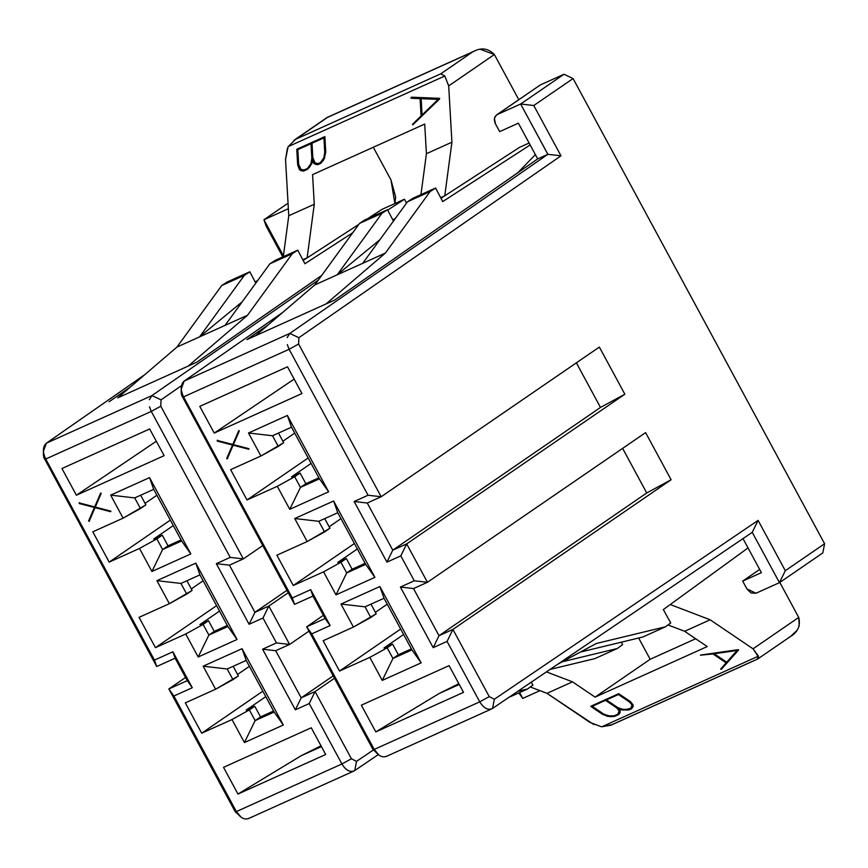 <?xml version="1.0" encoding="UTF-8"?>
<svg xmlns="http://www.w3.org/2000/svg" width="868" height="868" viewBox="0 0 868 868"><rect width="100%" height="100%" fill="white"/><g stroke="black" fill="none" stroke-linecap="round" stroke-linejoin="round"><path stroke-width="1.3" d="M319.446 478.832L300.447 487.393L289.76 509.321L328.646 491.787L319.446 478.832L328.646 491.787L287.373 415.457L291.518 427.197L319.446 478.832L291.518 427.197L287.373 415.457L248.487 432.991L272.53 435.758L291.518 427.197L272.53 435.758L248.487 432.991L260.932 456.004L278.292 446.423L272.53 435.758L278.292 446.423L283.695 442.713L278.476 433.078L283.695 442.713L260.932 456.004L230.628 469.664L247.022 499.968L277.315 486.308L289.76 509.321L300.447 487.393L294.686 476.727L277.315 486.308L294.686 476.727L300.447 487.393L319.446 478.832M346.701 572.934L336.014 594.862L374.9 577.328L365.688 564.363L346.701 572.934L340.94 562.269L323.569 571.849L336.014 594.862L346.701 572.934L365.688 564.363L374.9 577.328L333.627 500.999L337.771 512.728L365.688 564.363L337.771 512.728L333.627 500.999L294.74 518.532L318.784 521.299L337.771 512.728L318.784 521.299L294.74 518.532L307.174 541.545L324.545 531.954L318.784 521.299L324.545 531.954L329.938 528.254L324.73 518.608L329.938 528.254L307.174 541.545L276.881 555.205L293.276 585.509L323.569 571.849L340.94 562.269L346.701 572.934L352.093 569.224L346.701 572.934M392.954 658.465L382.256 680.404L421.154 662.87L411.942 649.904L392.954 658.465L387.182 647.81L369.822 657.391L382.256 680.404L392.954 658.465L411.942 649.904L421.154 662.87L379.88 586.529L384.025 598.269L411.942 649.904L384.025 598.269L379.88 586.529L340.983 604.063L365.027 606.83L384.025 598.269L365.027 606.83L340.983 604.063L353.428 627.076L370.799 617.495L365.027 606.83L370.799 617.495L376.191 613.784L370.983 604.15L376.191 613.784L353.428 627.076L323.135 640.736L339.518 671.051L369.822 657.391L387.182 647.81L392.954 658.465L398.347 654.765L392.954 658.465M162.62 549.542L151.933 571.47L190.819 553.936L181.618 540.97L162.62 549.542L156.858 538.876L139.488 548.457L151.933 571.47L162.62 549.542L181.618 540.97L190.819 553.936L149.546 477.606L153.69 489.335L181.618 540.97L153.69 489.335L149.546 477.606L110.659 495.14L134.703 497.906L153.69 489.335L134.703 497.906L110.659 495.14L123.104 518.153L140.475 508.561L134.703 497.906L140.475 508.561L145.867 504.861L140.649 495.216L145.867 504.861L123.104 518.153L92.811 531.813L109.194 562.117L139.488 548.457L156.858 538.876L162.62 549.542L168.023 545.831L162.62 549.542M208.873 635.072L198.186 657.011L237.072 639.477L227.861 626.512L208.873 635.072L203.112 624.418L185.741 633.998L198.186 657.011L208.873 635.072L227.861 626.512L237.072 639.477L195.799 563.137L199.944 574.876L227.861 626.512L199.944 574.876L195.799 563.137L156.913 580.67L180.956 583.437L199.944 574.876L180.956 583.437L156.913 580.67L169.358 603.683L186.718 594.103L180.956 583.437L186.718 594.103L192.121 590.392L186.902 580.757L192.121 590.392L169.358 603.683L139.054 617.343L155.448 647.658L185.741 633.998L203.112 624.418L208.873 635.072L214.266 631.372L208.873 635.072M255.127 720.614L244.429 742.541L283.326 725.008L274.114 712.053L255.127 720.614L249.355 709.948L231.995 719.539L244.429 742.541L255.127 720.614L274.114 712.053L283.326 725.008L242.053 648.678L246.197 660.418L274.114 712.053L246.197 660.418L242.053 648.678L203.155 666.212L227.199 668.978L246.197 660.418L227.199 668.978L203.155 666.212L215.6 689.225L232.971 679.644L227.199 668.978L232.971 679.644L238.364 675.933L233.156 666.298L238.364 675.933L215.6 689.225L185.307 702.885L201.691 733.2L231.995 719.539L249.355 709.948L255.127 720.614L260.519 716.903L255.127 720.614M411.389 648.884L398.347 654.765L392.586 644.099L387.182 647.81L392.586 644.099L398.347 654.765L411.389 648.884M365.135 563.343L352.093 569.224L346.332 558.558L340.94 562.269L346.332 558.558L352.093 569.224L365.135 563.343M318.892 477.801L305.851 483.682L300.447 487.393L305.851 483.682L300.078 473.017L294.686 476.727L300.078 473.017L305.851 483.682L318.892 477.801M181.065 539.95L168.023 545.831L162.251 535.165L156.858 538.876L162.251 535.165L168.023 545.831L181.065 539.95M227.308 625.492L214.266 631.372L208.504 620.707L203.112 624.418L208.504 620.707L214.266 631.372L227.308 625.492M273.561 711.022L260.519 716.903L254.758 706.248L249.355 709.948L254.758 706.248L260.519 716.903L273.561 711.022M291.485 476.89L300.078 473.017L291.485 476.89L311.102 463.414L291.485 476.89M383.992 647.973L392.586 644.099L383.992 647.973L403.609 634.486L383.992 647.973M199.911 624.58L208.504 620.707L199.911 624.58L219.528 611.094L199.911 624.58M337.739 562.431L346.332 558.558L337.739 562.431L357.356 548.956L337.739 562.431M153.658 539.039L162.251 535.165L153.658 539.039L173.285 525.563L153.658 539.039M246.165 710.122L254.758 706.248L246.165 710.122L265.782 696.635L246.165 710.122M308.162 457.968L247.022 499.968L308.162 457.968M294.719 433.11L282.892 441.237L294.719 433.11M354.415 543.498L293.276 585.509L354.415 543.498M340.972 518.641L329.146 526.767L340.972 518.641M400.658 629.04L339.518 671.051L400.658 629.04M387.215 604.182L375.388 612.309L387.215 604.182M170.334 520.106L109.194 562.117L170.334 520.106M156.891 495.248L145.064 503.375L156.891 495.248M216.588 605.647L155.448 647.658L216.588 605.647M203.145 580.79L191.318 588.916L203.145 580.79M262.83 691.188L201.691 733.2L262.83 691.188M249.398 666.331L237.561 674.458L249.398 666.331M181.26 388.994L184.179 381.041L289.793 333.421L547.849 154.341L537.704 158.909L547.849 154.341L289.793 333.421L298.874 337.706L289.793 333.421L184.179 381.041C180.49 384.546 180.284 389.819 183.56 396.871L289.109 349.283L298.603 344.043L298.874 337.706L560.978 155.817L547.892 154.33L520.637 104.008L497.201 114.587C494.152 116.486 493.566 119.545 495.411 123.766L499.664 131.621L518.38 123.18L537.704 158.909L334.657 300.057L246.935 339.605L268.451 324.654L246.935 339.605L255.528 335.732L314.791 284.921L359.558 223.391L365.037 219.832L387.464 209.72L381.985 213.278L387.464 209.72L365.037 219.832L359.558 223.391L381.985 213.278L337.218 274.798L379.902 239.698L337.218 274.798L381.985 213.278L359.558 223.391L314.791 284.921L362.726 263.308L407.493 201.777L412.973 198.229L435.584 188.031L430.105 191.578L435.584 188.031L412.973 198.229L407.493 201.777L430.105 191.578L385.338 253.109L430.105 191.578L407.493 201.777L362.726 263.308L385.338 253.109L326.075 303.93L385.338 253.109L337.218 274.798L314.791 284.921L255.528 335.732L334.657 300.057L537.704 158.909L518.38 123.18L499.664 131.621L495.411 123.766L494.424 118.287L496.485 114.977L540.363 84.923L496.485 114.977M759.663 569.43L742.693 581.093L761.41 572.652L742.997 538.605L761.41 572.652L742.693 581.093L759.663 569.43M746.936 588.949L742.693 581.093L746.936 588.949L756.006 593.235L751.102 592.996L746.936 588.949M596.403 643.47L557.809 664.194L596.403 643.47L665.43 626.805L596.403 643.47M492.557 708.429L494.359 699.239L489.237 696.603L479.744 701.843C483.845 708.375 488.12 710.577 492.557 708.429L752.241 532.344L492.557 708.429C488.087 710.556 483.812 708.353 479.744 701.843L374.195 749.431C378.274 755.963 382.528 758.165 386.954 756.05M435.584 188.031L442.723 201.593L530.153 144.945L442.723 201.593L435.584 188.031M444.763 195.81L440.977 198.273L444.763 195.81L440.651 197.665L444.763 195.81L519.65 147.3L444.763 195.81L451.913 142.2L444.763 195.81M529.111 143.036L519.65 147.3L529.111 143.036M535.393 154.645L517.74 172.797L535.393 154.645M580.366 652.074L642.819 637.004L665.43 626.805L642.819 637.004L580.366 652.074M594.884 658.617L617.311 648.505L562.29 661.785L617.311 648.505L594.884 658.617L550.084 669.423L594.884 658.617M447.573 689.724L459.259 684.451L447.573 689.724L458.836 683.669L438.98 693.597L375.801 731.898L438.98 693.597L447.573 689.724M748.042 547.925L663.315 609.575L670.736 622.942L665.43 626.805L670.736 622.942L663.315 609.575L748.042 547.925M117.701 397.88L188.248 366.068L247.51 315.258L176.963 347.059L117.701 397.88L176.963 347.059L199.575 336.871L244.342 275.34L221.731 285.529L176.963 347.059L221.731 285.529L244.342 275.34L249.821 271.793L227.21 281.981L221.731 285.529L227.21 281.981L249.821 271.793L255.8 283.142L249.821 271.793L244.342 275.34L199.575 336.871L247.51 315.258L292.277 253.727L269.839 263.839L225.072 325.37L269.839 263.839L292.277 253.727L297.757 250.179L275.319 260.291L269.839 263.839L275.319 260.291L297.757 250.179L304.896 263.742L352.766 232.722L304.896 263.742L297.757 250.179L292.277 253.727L247.51 315.258L188.248 366.068L196.83 362.195L321.724 275.384L196.83 362.195L117.701 397.88M43.433 451.143L46.362 443.19L151.965 395.569L318.231 280.18L151.965 395.569L161.047 399.855L151.965 395.569L46.362 443.19C42.662 446.684 42.456 451.968 45.733 459.02L151.282 411.421L160.775 406.191L161.047 399.855L181.455 385.685L161.047 399.855L160.775 406.191L243.344 558.894L262.754 545.581L243.344 558.894L229.445 565.166L254.932 612.309L286.939 590.327L254.932 612.309L268.841 606.048L289.597 644.436L308.997 631.123L289.597 644.436L275.688 650.707L301.185 697.85L333.193 675.857L301.185 697.85L315.084 691.579L351.41 758.751L341.916 763.981C345.952 770.513 350.227 772.715 354.741 770.578L378.318 754.585L354.741 770.578C350.26 772.694 345.985 770.502 341.916 763.981L236.367 811.58C240.447 818.112 244.7 820.314 249.127 818.198M480.286 49.302L494.369 54.521C488.076 48.065 480.796 47.219 472.517 52.004L440.781 73.813L444.796 76.015L448.691 85.91L494.369 54.521L518.782 99.668L494.369 54.521L448.691 85.91L451.913 142.2L426.416 153.701L424.712 124.07L312.567 174.642L314.27 204.262L307.12 257.883L303.16 260.443L307.12 257.883L302.824 259.814L307.12 257.883L358.842 224.367L307.12 257.883L314.27 204.262L288.762 215.763L285.539 159.473L287.449 148.113M420.958 194.627L426.416 153.701L420.958 194.627M387.464 209.72L393.443 221.08L387.464 209.72M395.45 218.324L392.879 219.995L395.45 218.324M257.85 280.321L255.214 282.035L257.85 280.321M309.746 751.862L321.431 746.599L309.746 751.862L321.008 745.818L301.153 755.735L309.746 751.862M621.271 642.201L622.627 644.631L617.311 648.505L622.627 644.631L621.271 642.201M593.766 724.509L546.992 693.348L572.5 681.847L546.449 671.897L572.5 681.847L595.079 697.123L707.225 646.562L684.646 631.286L668.002 624.927L684.646 631.286L710.143 619.785L670.237 604.529L710.143 619.785L753.044 648.819L798.734 617.419L779.811 582.417L798.734 617.419L753.044 648.819L758.469 657M387.671 210.11L404.434 199.249L381.996 209.362L367.674 218.649L381.996 209.362L404.434 199.249L406.517 203.112L404.434 199.249L387.671 210.11M242.259 301.76L199.575 336.871L242.259 301.76M508.767 697.438L527.603 688.953L517.805 691.319L527.603 688.953L508.767 697.438M531.292 682.172L532.909 685.091L527.603 688.953L532.909 685.091L531.292 682.172M283.315 256.689L288.762 215.763L283.315 256.689M394.897 203.546L390.991 179.969L373.305 147.256L390.991 179.969L395.656 197.069L394.897 203.546M611.007 725.171L601.795 726.776L758.458 656.132L601.795 726.776L612.211 724.574L757.276 659.17L758.458 656.132L753.044 648.819L710.143 619.785L684.646 631.286L707.225 646.562L595.079 697.123L650.165 659.279L595.079 697.123L572.5 681.847L546.992 693.348L530.315 686.979L546.992 693.348L589.893 722.382L601.22 726.7M650.165 659.279L638.653 638.002L650.165 659.279L695.68 638.75L650.165 659.279M758.426 657.619L757.569 659.094M790.791 636.277L796.813 630.559M799.211 626.034L798.734 617.419C800.806 626.164 797.573 632.815 789.012 637.362M473.819 51.331L475.566 50.583M327.453 117.419L472.517 52.004L327.453 117.419L295.717 139.227L440.781 73.813L295.717 139.227L327.453 117.419M295.717 139.227L288.133 146.649L285.539 159.473L288.762 215.763L314.27 204.262L312.567 174.642L424.712 124.07L426.416 153.701L451.913 142.2L448.691 85.91L444.796 76.015L288.133 146.649L444.796 76.015L440.781 73.813L472.517 52.004M199.781 406.365L214.222 433.078L294.154 379.11L214.222 433.078L301.956 393.529L287.503 366.806L199.781 406.365L287.503 366.806L301.956 393.529L214.222 433.078L199.781 406.365M361.348 705.185L375.801 731.898L463.523 692.349L449.081 665.626L361.348 705.185L449.081 665.626L463.523 692.349L375.801 731.898L361.348 705.185M164.128 455.667L149.676 428.955L61.953 468.514L76.395 495.227L156.327 441.259L76.395 495.227L164.128 455.667L76.395 495.227L61.953 468.514L149.676 428.955L164.128 455.667M325.695 754.498L311.254 727.775L223.532 767.334L237.973 794.046L301.153 755.735L237.973 794.046L325.695 754.498L237.973 794.046L223.532 767.334L311.254 727.775L325.695 754.498M130.623 386.792L109.108 401.754L130.623 386.792M379.012 755.127L374.195 749.431L479.744 701.843L447.063 641.409L479.744 701.843L489.237 696.603L452.912 629.43L447.063 641.409L433.175 647.669L400.398 587.05L414.286 580.79L400.81 555.867L414.286 580.79L427.425 582.287L414.286 580.79L400.398 587.05L413.515 588.558L400.398 587.05L433.175 647.669L439.013 635.702L433.175 647.669L447.063 641.409L452.912 629.43L439.013 635.702L413.515 588.558L427.425 582.287L413.515 588.558L439.013 635.702L646.736 492.97L671.105 479.754L646.736 492.97L439.013 635.702L452.912 629.43L671.105 479.754L645.608 432.611L427.425 582.287L406.669 543.9L400.81 555.867L386.933 562.128L400.81 555.867L406.669 543.9L392.759 550.171L386.933 562.128L354.155 501.509L386.933 562.128L392.759 550.171L367.272 503.017L354.155 501.509L368.043 495.248L289.109 349.283L287.297 344.585L289.109 349.283L368.043 495.248L354.155 501.509L367.272 503.017L392.759 550.171L406.669 543.9L624.851 394.213L600.482 407.428L392.759 550.171L600.482 407.428L576.374 362.835L600.482 407.428L624.851 394.213L599.354 347.07L381.171 496.746L367.272 503.017L381.171 496.746L368.043 495.248L381.171 496.746L298.603 344.043L289.109 349.283L183.56 396.871L182.388 394.289M241.185 817.276L236.367 811.58L341.916 763.981L309.236 703.557L341.916 763.981L351.41 758.751L356.531 761.388L351.41 758.751L315.084 691.579L309.236 703.557L295.348 709.818L262.581 649.199L276.458 642.938L262.993 618.016L276.458 642.938L289.597 644.436L276.458 642.938L262.581 649.199L275.688 650.707L262.581 649.199L295.348 709.818L301.185 697.85L295.348 709.818L309.236 703.557L315.084 691.579L334.495 678.266L315.084 691.579L301.185 697.85L275.688 650.707L289.597 644.436L268.841 606.048L262.993 618.016L249.105 624.276L262.993 618.016L268.841 606.048L288.241 592.735L268.841 606.048L254.932 612.309L249.105 624.276L216.327 563.658L249.105 624.276L254.932 612.309L229.445 565.166L216.327 563.658L230.215 557.397L151.282 411.421L149.47 406.723L151.282 411.421L230.215 557.397L216.327 563.658L229.445 565.166L243.344 558.894L230.215 557.397L243.344 558.894L160.775 406.191L151.282 411.421L45.733 459.02L44.561 456.438M646.736 492.97L622.627 448.376L646.736 492.97M373.62 750.343L306.675 626.826L323.373 615.325L306.675 626.826L325.099 618.515L312.957 596.066L294.534 604.367L181.575 395.157M185.546 677.474L168.848 688.964L187.271 680.653L175.141 658.204L156.707 666.515L175.141 658.204L187.271 680.653L168.848 688.964L185.546 677.474M181.271 393.757L294.534 604.367L312.957 596.066L325.099 618.515L306.675 626.826L311.71 633.879L330.122 625.578L325.099 618.515L330.122 625.578L310.701 589.665L312.957 596.066L310.701 589.665L292.288 597.965L294.534 604.367L292.288 597.965L183.56 396.871L292.288 597.965L310.701 589.665L330.122 625.578L311.71 633.879L306.675 626.826L372.795 749.106L378.014 754.325M235.792 812.491L168.848 688.964L173.882 696.028L192.295 687.727L187.271 680.653L192.295 687.727L172.873 651.803L175.141 658.204L172.873 651.803L154.461 660.103L156.707 666.515L154.461 660.103L45.733 459.02L44.344 458.695L45.733 459.02L154.461 660.103L172.873 651.803L192.295 687.727L173.882 696.028L168.848 688.964L234.968 811.255L240.186 816.473M356.531 761.388L373.349 749.985L356.531 761.388L354.741 770.578L356.531 761.388M43.443 455.895L156.707 666.515L43.747 457.306M46.362 443.19L144.782 374.661L46.362 443.19M236.367 811.58L234.968 811.255L236.367 811.58L173.882 696.028L236.367 811.58M151.965 395.569L149.339 399.703M184.179 381.041L282.61 312.513L184.179 381.041M374.195 749.431L372.795 749.106L374.195 749.431L311.71 633.879L374.195 749.431M540.363 84.923L564.005 74.257L573.075 78.554L564.016 74.257L520.637 104.008L533.777 105.516L520.637 104.008L564.016 74.257L540.363 84.923L497.201 114.587L520.637 104.008L547.849 154.341L560.978 155.817L533.777 105.516L573.075 78.554L824.6 543.737L822.821 552.916L824.6 543.737L785.301 570.699L779.453 582.667L785.301 570.699L758.1 520.388L752.241 532.344L779.453 582.667L756.006 593.235L779.453 582.667L822.821 552.916L779.453 582.667L752.241 532.344L758.1 520.388L494.359 699.239L758.1 520.388L785.301 570.699L824.6 543.737L573.075 78.554L533.777 105.516L560.978 155.817L298.874 337.706L298.603 344.043L381.171 496.746L599.354 347.07L624.851 394.213L406.669 543.9L427.425 582.287L645.608 432.611L671.105 479.754L452.912 629.43L489.237 696.603L494.359 699.239M494.348 699.25L492.568 708.429M289.793 333.421L287.167 337.565M288.36 208.743L263.937 219.756L283.424 255.81L263.937 219.756L288.36 208.743M288.046 203.166L263.937 219.756L266.183 226.168L282.805 256.917L266.183 226.168L263.937 219.756L288.046 203.166M539.95 690.657L522.742 698.414L539.95 690.657M519.585 692.566L522.742 698.414L519.585 692.566M518.814 692.914L522.742 698.414L518.814 692.914M304.039 169.976L307.76 168.305L304.039 169.976L301.489 169.477L303.637 170.258L299.775 168.783L298.245 164.464L297.409 149.828L311.004 143.697L311.84 158.302L310.896 163.726L307.348 168.587L304.039 169.976M297.811 149.556L298.646 164.182L301.087 169.759L303.637 170.258L307.348 168.587L310.896 163.726L311.84 158.302L311.004 143.697L297.409 149.828L298.245 164.464L299.775 168.783L301.087 169.759L299.775 168.783L298.245 164.464L297.811 149.556M318.241 163.575L320.661 162.479L318.241 163.575L315.67 163.086L317.84 163.857L315.268 163.358L313.977 162.37L312.437 158.052L311.601 143.426L323.916 137.882L324.751 152.508L323.797 157.933L320.259 162.761L318.241 163.575M312.003 143.155L312.838 157.781L315.268 163.358L317.84 163.857L320.259 162.761L323.797 157.933L324.751 152.508L323.916 137.882L311.601 143.426L312.437 158.052L313.977 162.37L315.268 163.358L313.977 162.37L312.437 158.052L312.003 143.155M323.471 160.233L320.867 163.184L317.731 164.692L314.943 164.171L313.478 162.978L312.22 159.419L311.417 163.9L307.554 169.282L303.54 171.094L300.762 170.573L299.286 169.368L297.659 164.811L296.769 149.35L324.469 136.862L325.359 152.323L324.317 158.084L323.07 160.515L324.719 157.802L320.466 163.455L323.471 160.233M312.621 159.148L311.829 163.618L307.554 169.282L311.829 163.618L312.621 159.148M297.171 149.079L324.871 136.591L325.76 152.052L324.317 158.084L325.76 152.052L324.871 136.591L297.171 149.079M439.675 98.865L412.756 124.883L412.484 124.33L421.089 115.921L420.101 98.659L410.987 98.236L411.182 97.476L439.273 99.147L412.756 124.883L439.675 98.865M411.584 97.194L439.642 98.355L411.584 97.194M421.121 98.388L422.076 115.108L421.121 98.388M439.241 98.627L411.182 97.476L410.987 98.236L420.101 98.659L421.089 115.921L412.484 124.33L412.756 124.883L439.241 98.627M421.674 115.379L420.709 98.659L438.156 99.386L421.674 115.379L438.156 99.386L420.709 98.659L421.674 115.379M303.54 171.094L307.554 169.282L310.158 166.331L312.22 159.419L313.478 162.978L314.943 164.171L317.731 164.692L320.466 163.455L323.07 160.515L324.317 158.084L325.359 152.323L324.469 136.862L296.769 149.35L297.659 164.811L299.286 169.368L300.762 170.573L303.54 171.094M606.374 699.89L617.517 707.431L622.497 709.373L628.573 709.34L631.003 708.245L624.602 709.807L617.256 707.615L606.103 700.075L618.417 694.519L629.571 702.06L632.034 705.131L631.991 706.476L630.732 708.429L628.313 709.525L624.602 709.807L630.732 708.429L632.034 705.131L629.571 702.06L618.417 694.519L606.103 700.075L617.256 707.615L624.602 709.807L617.256 707.615L606.374 699.89M614.37 715.742L618.092 714.071L614.37 715.742L610.692 716.024L614.11 715.926L608.034 715.97L603.065 714.017L591.911 706.465L605.506 700.335L616.638 707.865L619.123 710.935L617.821 714.255L614.37 715.742M592.182 706.281L603.336 713.832L608.305 715.785L614.11 715.926L617.821 714.255L619.068 712.324L619.123 710.935L616.638 707.865L605.506 700.335L591.911 706.465L603.065 714.017L610.421 716.208L603.065 714.017L592.182 706.281M591.021 706.172L618.721 693.684L630.504 701.659L633.097 704.914L633.13 706.465L631.752 708.57L628.747 709.991L621.987 709.991L617.908 708.386L619.936 710.914L618.841 714.397L620.219 712.281L618.569 714.581L614.555 716.393L610.551 716.708L602.533 714.331L590.75 706.357L618.45 693.868L630.233 701.843L632.826 705.098L632.859 706.65L631.481 708.755L633.13 706.465L633.097 704.914L630.504 701.659L618.721 693.684L591.021 706.172M618.168 708.201L620.197 710.729L619.947 712.465L620.197 710.729L618.168 708.201M738.646 649.926L721.341 669.347L720.603 669.12L726.104 662.837L712.943 653.94L700.443 655.21L738.646 649.926M700.715 655.025L738.256 649.665L700.715 655.025M714.017 653.626L726.755 662.251L714.017 653.626M737.995 649.85L700.443 655.21L712.943 653.94L726.104 662.837L720.603 669.12L721.341 669.347L737.995 649.85M726.494 662.436L713.746 653.81L737.084 650.479L726.494 662.436L737.084 650.479L713.746 653.81L726.494 662.436M614.555 716.393L618.569 714.581L619.947 712.465L619.936 710.914L617.908 708.386L621.987 709.991L628.747 709.991L631.481 708.755L632.859 706.65L632.826 705.098L630.233 701.843L618.45 693.868L590.75 706.357L602.533 714.331L607.795 716.382L614.555 716.393M217.282 441.074L217.25 440.456L232.798 444.459L238.689 430.778L239.21 431.179L233.394 444.633L248.639 448.615L248.671 449.223L233.145 445.208L227.232 458.89L226.7 458.499L232.526 445.034L217.282 441.074L217.662 440.174L217.282 441.074L232.526 445.034L226.7 458.499L227.232 458.89L233.145 445.208L248.671 449.223L248.639 448.615L233.394 444.633L239.21 431.179L238.689 430.778L232.798 444.459L217.25 440.456L217.282 441.074M374.9 577.328L336.014 594.862L323.569 571.849L293.276 585.509L276.881 555.205L307.174 541.545L294.74 518.532L333.627 500.999L374.9 577.328M328.646 491.787L289.76 509.321L277.315 486.308L247.022 499.968L230.628 469.664L260.932 456.004L248.487 432.991L287.373 415.457L328.646 491.787M421.154 662.87L382.256 680.404L369.822 657.391L339.518 671.051L323.135 640.736L353.428 627.076L340.983 604.063L379.88 586.529L421.154 662.87M110.529 511.057L110.562 511.675L95.035 507.661L89.122 521.342L88.59 520.941L94.417 507.476L79.172 503.516L79.151 502.897L94.688 506.901L100.579 493.219L101.1 493.632L95.285 507.075L110.529 511.057L95.285 507.075L101.1 493.632L100.579 493.219L94.688 506.901L79.151 502.897L79.172 503.516L94.417 507.476L88.59 520.941L89.122 521.342L95.035 507.661L110.562 511.675L110.529 511.057M283.326 725.008L244.429 742.541L231.995 719.539L201.691 733.2L185.307 702.885L215.6 689.225L203.155 666.212L242.053 648.678L283.326 725.008M190.819 553.936L151.933 571.47L139.488 548.457L109.194 562.117L92.811 531.813L123.104 518.153L110.659 495.14L149.546 477.606L190.819 553.936M237.072 639.477L198.186 657.011L185.741 633.998L155.448 647.658L139.054 617.343L169.358 603.683L156.913 580.67L195.799 563.137L237.072 639.477M233.199 444.177L239.091 430.495L233.199 444.177M249.073 448.951L233.145 445.208L249.073 448.951M227.633 458.619L226.7 458.499L232.928 444.752L217.694 440.792L232.928 444.752L227.101 458.217L227.633 458.619M110.963 511.393L95.035 507.661L110.963 511.393M89.523 521.06L88.59 520.941L94.818 507.205L79.172 503.516L79.552 502.626L79.585 503.245L94.818 507.205L88.992 520.67L89.523 521.06M95.089 506.63L100.981 492.948L95.089 506.63M757.742 658.996L791.117 636.06M474.329 51.093L327.236 117.419M327.182 117.451L293.807 140.377M757.58 659.083L610.953 725.203M491.776 708.874L386.173 756.484M353.949 771.012L248.346 818.632M43.4 450.308L43.4 455.212M181.228 388.159L181.228 393.063"/></g></svg>
